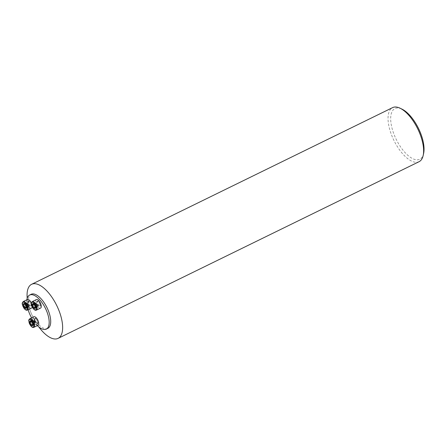<?xml version="1.0" encoding="UTF-8"?>
<svg xmlns="http://www.w3.org/2000/svg" width="446" height="446" viewBox="0 0 446 446"><rect width="100%" height="100%" fill="white"/><g stroke="black" fill="none" stroke-linecap="round" stroke-linejoin="round"><path stroke-width="0.33" stroke-dasharray="2.23 1.67" d="M419.067 161.697A30.105 13.246 63.9 0 1 393.941 140.479A30.105 13.246 63.9 0 1 392.603 107.62M27.217 298.296A30.105 13.246 -116.1 0 0 30.406 311.269A30.105 13.246 -116.1 0 0 38.78 326.879M423.639 153.324A28.21 12.41 63.9 0 1 396.215 139.364A28.21 12.41 63.9 0 1 402.013 109.147M47.839 328.351A18.966 8.34 63.9 0 1 30.406 311.269A18.966 8.34 63.9 0 1 31.164 294.282M31.61 317.887A18.966 8.34 -116.1 0 0 37.38 325.619M26.899 299.768A18.966 8.34 -116.1 0 0 28.098 309.741M31.371 302.901A2.843 1.249 63.9 0 1 31.482 305.973A2.843 1.249 63.9 0 1 28.862 303.408A2.843 1.249 63.9 0 1 28.979 300.86A2.843 1.249 63.9 0 1 29.246 300.805A2.843 1.249 63.9 0 1 30.991 302.226M40.642 303.587A2.843 1.249 63.9 0 1 40.486 306.017A2.843 1.249 63.9 0 1 37.871 303.453A2.843 1.249 63.9 0 1 37.982 300.905A2.843 1.249 63.9 0 1 40.001 302.271M38.122 320.791A2.843 1.249 63.9 0 1 37.96 323.222A2.843 1.249 63.9 0 1 35.346 320.657A2.843 1.249 63.9 0 1 35.463 318.11A2.843 1.249 63.9 0 1 37.475 319.475M33.863 316.783A4.739 2.085 -116.1 0 0 33.673 321.031A4.739 2.085 -116.1 0 0 38.033 325.296M31.833 321.828L32.329 321.588L32.664 322.157A2.063 0.909 63.9 0 1 32.541 320.518A2.063 0.909 63.9 0 1 33.528 320.523A2.063 0.909 63.9 0 1 33.863 320.841A2.063 0.909 63.9 0 1 34.643 322.168L33.902 320.568L31.711 321.672L32.926 324.515L32.809 323.802L34.978 322.737L34.643 322.168A2.063 0.909 63.9 0 1 34.827 322.804A2.063 0.909 63.9 0 1 34.766 323.807A2.063 0.909 63.9 0 1 33.773 323.802L34.688 324.582L34.766 323.807L35.145 323.768L34.978 322.737M32.764 322.72L32.458 322.871L32.664 322.157A2.063 0.909 -116.1 0 0 33.773 323.802L32.842 323.974M32.58 325.351L34.749 324.287M32.653 325.022L34.152 324.287M31.253 324.777L33.456 323.673M32.926 324.76L35.05 323.724L32.926 324.744M32.38 322.659L34.548 321.599M31.716 321.678L33.879 320.624L32.619 319.743L32.541 320.518L32.157 320.562L32.329 321.588L31.839 321.839M30.98 321.103L33.149 320.038M32.564 320.055L30.757 320.936L32.558 320.038M30.088 321.666L32.257 320.602M30.584 323.79L32.753 322.726L33.428 323.712L32.842 323.991M36.388 299.578A4.739 2.085 -116.1 0 0 36.594 304.752A4.739 2.085 -116.1 0 0 40.553 308.097M36.388 303.637L37.135 304.49L37.347 305.599A2.063 0.909 63.9 0 0 37.163 304.964L36.427 303.364L34.236 304.473L35.446 307.311L35.329 306.597L37.497 305.532L37.163 304.964A2.063 0.909 -116.1 0 0 36.388 303.637A2.063 0.909 -116.1 0 0 36.054 303.319L35.139 302.539L35.061 303.313A2.063 0.909 63.9 0 1 36.054 303.319L36.371 303.447L34.247 304.49M37.347 305.599A2.063 0.909 63.9 0 1 37.286 306.603A2.063 0.909 63.9 0 1 36.299 306.597A2.063 0.909 63.9 0 1 35.184 304.952A2.063 0.909 63.9 0 1 35.061 303.313L34.682 303.358L34.855 304.384L35.925 306.553L37.213 307.378L37.286 306.603L37.67 306.564L37.486 305.527L35.329 306.586M33.26 303.726L35.078 302.834M33.506 303.899L35.674 302.834M34.236 304.479L36.371 303.447M32.608 304.462L34.777 303.403M34.359 304.629L34.855 304.384M34.983 305.672L35.279 305.521L34.978 305.666M35.368 306.787L33.779 307.573M35.173 307.818L36.678 307.082L35.184 307.796M35.1 308.147L37.269 307.088M37.559 306.508L35.451 307.539L37.57 306.519M34.9 305.46L37.074 304.395M27.379 299.534A4.739 2.085 -116.1 0 0 27.591 304.707A4.739 2.085 -116.1 0 0 31.549 308.052M32.212 306.982A4.739 2.085 -116.1 0 0 31.365 302.929M24.569 303.821L26.459 303.018A2.063 0.909 63.9 0 1 27.379 303.592A2.063 0.909 63.9 0 1 27.669 303.971L27.396 303.364L25.227 304.423L26.353 306.703M26.152 306.045L26.325 306.553L28.533 305.493L27.669 303.971A2.063 0.909 63.9 0 1 28.343 305.555A2.063 0.909 63.9 0 1 28.382 305.867A2.063 0.909 63.9 0 1 27.881 306.809A2.063 0.909 63.9 0 1 26.671 305.861A2.063 0.909 63.9 0 1 25.957 303.96L26.269 305.482L27.646 307.16L27.881 306.809L28.494 307.155L28.483 305.488L26.32 306.547L28.455 305.493M23.922 303.86L26.085 302.806L26.459 303.018A2.063 0.909 -116.1 0 0 25.957 303.96L25.784 303.369L24.446 304.005M25.974 305.622L26.275 305.477L25.974 305.627M23.677 305.404L25.846 304.339M26.359 306.753L26.944 306.463L26.359 306.737M25.5 308.097L27.669 307.038M26.375 307.963L28.265 307.043M26.398 307.534L28.566 306.474M28.065 304.35L25.896 305.41M27.396 303.364L26.671 302.789M23.906 303.849L25.846 302.672L25.773 303.352L24.491 304.005M34.738 320.958A2.843 1.249 63.9 0 1 34.849 318.411A2.843 1.249 63.9 0 1 37.224 320.418A2.843 1.249 63.9 0 1 37.352 323.517A2.843 1.249 63.9 0 1 34.738 320.958M34.493 321.031A3.033 1.332 -116.1 0 0 37.581 323.456A3.033 1.332 -116.1 0 0 35.769 318.628A3.033 1.332 -116.1 0 0 34.493 321.031M33.902 327.319A4.739 2.085 63.9 0 1 29.542 323.049A4.739 2.085 63.9 0 1 29.731 318.801M32.58 325.329L34.743 324.27M32.658 324.995L34.147 324.27M32.803 323.79L34.966 322.731M30.997 321.114L33.155 320.055M30.105 321.672L32.268 320.613M39.989 303.771A2.843 1.249 63.9 0 1 39.872 306.318A2.843 1.249 63.9 0 1 37.497 304.311A2.843 1.249 63.9 0 1 37.375 301.206A2.843 1.249 63.9 0 1 39.989 303.771M39.928 303.843A3.033 1.332 -116.1 0 0 36.834 301.418A3.033 1.332 -116.1 0 0 38.651 306.246A3.033 1.332 -116.1 0 0 39.928 303.843M36.421 310.115A4.739 2.085 63.9 0 1 32.469 306.776A4.739 2.085 63.9 0 1 32.257 301.602M33.283 303.737L35.089 302.851M32.63 304.467L34.788 303.408M33.517 303.91L35.68 302.856M34.364 304.635L34.866 304.389M35.1 308.125L37.263 307.065M28.633 301.106A2.843 1.249 63.9 0 1 30.869 303.442A2.843 1.249 63.9 0 1 30.869 306.274A2.843 1.249 63.9 0 1 28.494 304.267A2.843 1.249 63.9 0 1 28.366 301.162A2.843 1.249 63.9 0 1 28.633 301.106M28.416 301.005A3.033 1.332 -116.1 0 0 28.728 305.181A3.033 1.332 -116.1 0 0 31.248 305.192A3.033 1.332 -116.1 0 0 28.416 301.005M27.418 310.07A4.739 2.085 63.9 0 1 23.46 306.731A4.739 2.085 63.9 0 1 23.248 301.557M26.381 307.941L28.254 307.026M25.506 308.08L27.669 307.021M27.763 306.837L28.555 306.458M25.238 304.434L27.396 303.38M24.586 303.826L26.671 302.806M35.463 318.11L34.849 318.411C34.755 317.909 35.368 318.332 36.683 319.687C38.746 324.036 37.202 323.06 37.352 323.517L37.96 323.222M33.902 320.568L31.633 321.583M34.827 322.804L34.615 321.694L33.863 320.841M34.688 324.582L32.402 325.703M32.826 324.694L34.877 323.69M32.904 324.861L35.145 323.768M31.727 321.694L33.846 320.652M31.17 321.254L32.43 320.641M30.328 320.864L32.619 319.743M29.915 321.655L32.157 320.562M31.192 324.844L33.405 323.757M37.982 300.905L37.375 301.206C37.821 300.782 38.663 301.658 39.9 303.837C40.263 305.978 40.252 306.809 39.872 306.318L40.486 306.017M36.427 303.364L34.152 304.378M35.139 302.539L32.853 303.659M33.695 304.049L34.95 303.436M32.441 304.451L34.682 303.358M35.362 306.77L35.981 306.469M33.104 306.586L35.279 305.527M33.712 307.64L35.925 306.553M35.346 307.489L37.403 306.486M34.922 308.498L37.213 307.378M35.429 307.662L37.67 306.564M28.979 300.86L28.566 301.117C28.7 300.476 29.503 301.446 30.98 304.038C31.248 305.911 31.209 306.653 30.869 306.274L31.482 305.973M28.343 305.555L28.131 304.445L27.379 303.592M25.807 304.334L23.599 305.415M26.269 305.482L24.09 306.547M25.394 308.258L27.646 307.16M26.208 308.27L28.494 307.155M26.325 306.575L28.533 305.493M24.536 303.988L26.57 302.996M24.446 303.771L26.693 302.672M23.566 303.793L25.846 302.672"/><path stroke-width="0.67" d="M31.616 284.303L392.603 107.62A30.105 13.246 63.9 0 1 400.123 108.233A30.105 13.246 63.9 0 1 420.277 134.731A30.105 13.246 63.9 0 1 423.198 155.381A30.105 13.246 63.9 0 1 419.067 161.697L58.08 338.38A30.105 13.246 -116.1 0 0 59.29 311.414A30.105 13.246 -116.1 0 0 31.616 284.303A30.105 13.246 -116.1 0 0 27.217 298.296M38.78 326.879A30.105 13.246 -116.1 0 0 58.08 338.38M400.123 108.233L402.013 109.147A28.21 12.41 63.9 0 1 420.896 133.978A28.21 12.41 63.9 0 1 423.639 153.324L423.198 155.381M29.637 295.029L31.164 294.282A18.966 8.34 63.9 0 1 46.997 307.645A18.966 8.34 63.9 0 1 47.839 328.351L46.312 329.098A18.966 8.34 -116.1 0 0 45.464 308.398A18.966 8.34 -116.1 0 0 29.637 295.029A18.966 8.34 -116.1 0 0 26.899 299.768M28.098 309.741A18.966 8.34 -116.1 0 0 28.878 312.016A18.966 8.34 -116.1 0 0 31.61 317.887M37.38 325.619A18.966 8.34 -116.1 0 0 46.312 329.098M30.991 302.226A2.843 1.249 63.9 0 1 31.371 302.901M40.001 302.271A2.843 1.249 63.9 0 1 40.597 303.47A2.843 1.249 63.9 0 1 40.642 303.587M37.475 319.475A2.843 1.249 63.9 0 1 38.122 320.791M32.842 323.974L31.27 324.76L32.279 325.731A2.659 1.171 63.9 0 1 30.713 324.504A2.659 1.171 63.9 0 1 29.793 322.057A2.659 1.171 63.9 0 1 30.439 320.841A2.659 1.171 63.9 0 1 31.633 321.583A2.659 1.171 63.9 0 1 32.006 322.068A2.659 1.171 63.9 0 1 32.87 324.114A2.659 1.171 63.9 0 1 32.926 324.515A2.659 1.171 63.9 0 1 32.279 325.731L32.926 324.744M33.902 327.319L38.033 325.296A4.739 2.085 -116.1 0 0 37.821 320.122A4.739 2.085 -116.1 0 0 33.863 316.783L29.731 318.801A4.739 2.085 63.9 0 1 33.69 322.146A4.739 2.085 63.9 0 1 33.902 327.319C32.385 327.899 30.846 326.544 29.285 323.25C28.399 318.784 28.633 320.551 29.731 318.801M31.27 324.76L30.713 324.504L29.793 322.057L30.439 320.841L31.716 321.678M29.793 322.057L30.088 321.666M30.105 321.672L30.757 320.936L30.439 320.841M32.809 323.802L32.932 324.643M32.279 325.731L32.58 325.351M31.984 325.346L32.653 325.022M30.161 322.648L31.833 321.828M34.236 304.479L32.959 303.637A2.659 1.171 63.9 0 1 34.152 304.378A2.659 1.171 63.9 0 1 34.526 304.863A2.659 1.171 63.9 0 1 35.39 306.909A2.659 1.171 63.9 0 1 35.446 307.311A2.659 1.171 63.9 0 1 34.799 308.526A2.659 1.171 63.9 0 1 33.233 307.3A2.659 1.171 63.9 0 1 32.318 304.852A2.659 1.171 63.9 0 1 32.959 303.637L32.608 304.462M36.421 310.115L40.553 308.097A4.739 2.085 -116.1 0 0 40.742 303.849A4.739 2.085 -116.1 0 0 36.388 299.578L32.257 301.602A4.739 2.085 63.9 0 1 36.617 305.867A4.739 2.085 63.9 0 1 36.421 310.115C35.457 310.606 34.32 309.998 33.004 308.298C30.261 302.795 31.17 303.28 32.257 301.602M35.329 306.597L35.451 307.439M35.446 307.311L34.799 308.526L33.712 307.64M35.1 308.147L34.799 308.526M33.779 307.573L33.233 307.3L32.318 304.852M35.362 306.77L33.79 307.556M32.959 303.637L33.26 303.726M33.283 303.737L32.63 304.467M32.681 305.449L34.359 304.629M34.509 308.147L35.173 307.818M23.443 303.916L23.906 303.849L23.443 303.916L23.599 306.034A2.659 1.171 63.9 0 1 23.443 303.916A2.659 1.171 63.9 0 1 24.72 303.921A2.659 1.171 63.9 0 1 25.149 304.334A2.659 1.171 63.9 0 1 26.152 306.045A2.659 1.171 63.9 0 1 26.386 306.865A2.659 1.171 63.9 0 1 26.308 308.158A2.659 1.171 63.9 0 1 25.032 308.153A2.659 1.171 63.9 0 1 23.599 306.034L24.781 307.511L26.359 306.753M31.365 302.929A4.739 2.085 -116.1 0 0 27.825 299.433A4.739 2.085 -116.1 0 0 27.379 299.534L23.248 301.557A4.739 2.085 63.9 0 1 23.699 301.457A4.739 2.085 63.9 0 1 27.418 305.359A4.739 2.085 63.9 0 1 27.418 310.07C26.453 310.561 25.31 309.953 23.995 308.253C21.252 302.75 22.166 303.235 23.248 301.557M27.418 310.07L31.549 308.052A4.739 2.085 -116.1 0 0 32.212 306.982M23.906 303.849L25.227 304.423M26.32 306.547L26.308 308.158L25.032 308.153L24.775 307.528L26.359 306.737M25.5 308.097L25.032 308.153M26.381 307.941L25.506 308.08M24.09 306.547L25.974 305.622L24.123 306.536M24.491 304.005L23.621 304.428L24.446 304.005M29.358 323.278A4.17 1.834 -116.1 0 0 33.606 326.611A4.17 1.834 -116.1 0 0 31.108 319.972A4.17 1.834 -116.1 0 0 29.358 323.278M31.989 325.324L32.658 324.995M31.421 324.688L32.842 323.991M30.177 322.653L31.839 321.839M35.881 306.09A4.17 1.834 -116.1 0 0 31.633 302.756A4.17 1.834 -116.1 0 0 34.13 309.396A4.17 1.834 -116.1 0 0 35.881 306.09M32.703 305.449L34.364 304.635M34.509 308.125L35.184 307.796M33.946 307.484L35.368 306.787M23.432 302.204A4.17 1.834 -116.1 0 0 23.861 307.946A4.17 1.834 -116.1 0 0 27.329 307.963A4.17 1.834 -116.1 0 0 23.432 302.204M30.373 321.644L31.17 321.254M32.898 304.44L33.695 304.049M25.729 307.835L26.392 307.506"/></g></svg>

